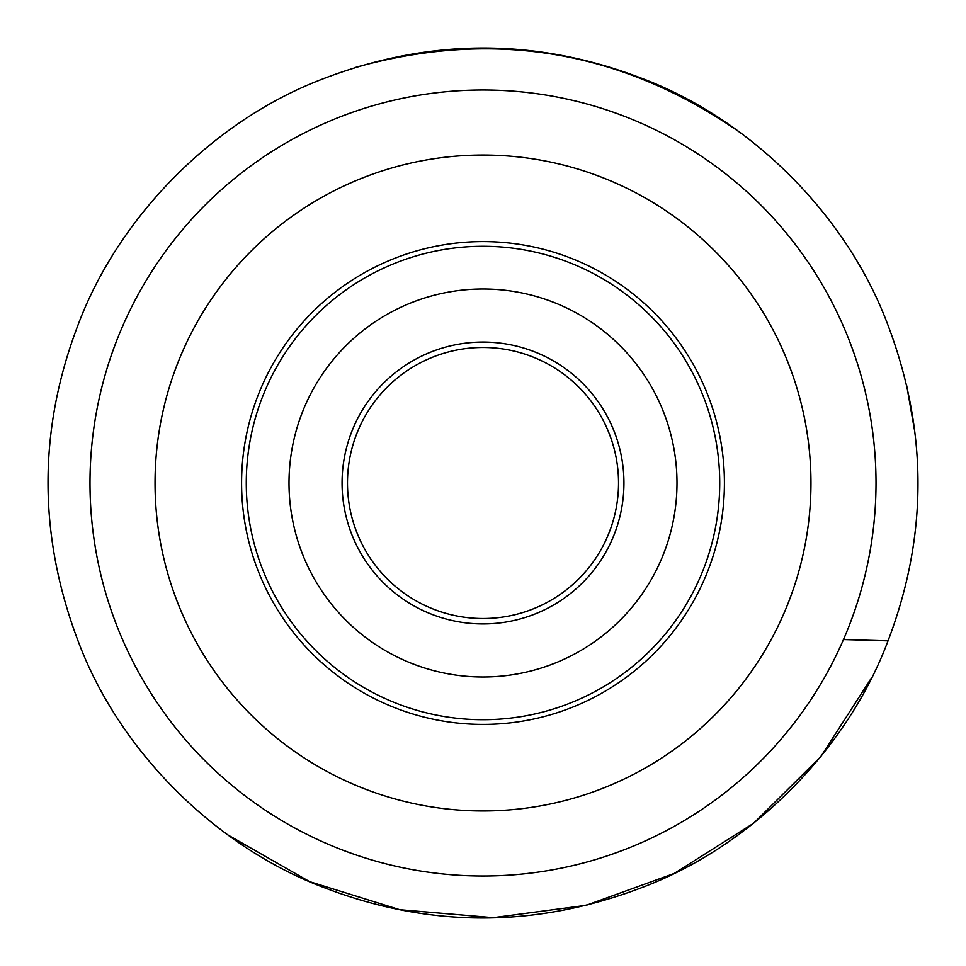 <?xml version="1.0" encoding="UTF-8"?>
<svg xmlns="http://www.w3.org/2000/svg" width="966" height="966" viewBox="0 0 966 966"><rect width="100%" height="100%" fill="white"/><g stroke="black" fill="none" stroke-linecap="round" stroke-linejoin="round"><path stroke-width="1.45" d="M876.017 483A393.017 393.017 0 0 1 286.491 823.358A393.017 393.017 0 0 1 286.491 142.642A393.017 393.017 0 0 1 876.017 483M539.946 160.018A327.957 327.957 0 0 1 734.232 693.805A327.957 327.957 0 0 1 174.822 595.165A327.957 327.957 0 0 1 539.946 160.018M241.367 261.243L248.141 254.094L241.367 261.243M180.099 608.737L181.813 612.782M782.327 348.98L785.901 357.263M724.633 704.757L717.859 711.906L724.633 704.757M241.585 483A241.415 241.415 0 0 1 524.924 245.255A241.415 241.415 0 0 1 722.785 511.026A241.415 241.415 0 0 1 468.969 724.005A241.415 241.415 0 0 1 241.585 483M524.103 249.868A236.73 236.73 0 0 1 664.342 635.169A236.73 236.73 0 0 1 260.554 563.963A236.73 236.73 0 0 1 524.103 249.868M516.689 291.949A193.997 193.997 0 0 1 631.607 607.699A193.997 193.997 0 0 1 300.704 549.352A193.997 193.997 0 0 1 516.689 291.949M507.476 344.198A140.939 140.939 0 0 1 590.963 573.599A140.939 140.939 0 0 1 350.561 531.203A140.939 140.939 0 0 1 507.476 344.198M506.534 349.535A135.518 135.518 0 0 0 355.657 529.356A135.518 135.518 0 0 0 586.821 570.109A135.518 135.518 0 0 0 506.534 349.535M888.068 640.869L888.032 640.844C928.531 534.705 927.952 428.023 886.305 320.809C844.55 212.617 748.674 118.226 640.844 77.968C534.705 37.469 428.023 38.048 320.809 79.695C212.617 121.45 118.226 217.326 77.968 325.156C37.469 431.295 38.048 537.977 79.695 645.191C121.45 753.383 217.326 847.774 325.156 888.032C431.295 928.531 537.977 927.952 645.191 886.305C753.383 844.55 847.774 748.674 888.032 640.844L843.475 639.564M740.994 133.151C622.756 50.498 494.181 28.606 355.271 67.487M227.578 834.745L309.579 881.632L399.767 909.706L493.276 917.664L586.169 905.323L674.208 873.469L753.613 823.237L820.714 756.74L871.815 677.383M914.416 429.629L906.712 385.675"/></g></svg>
